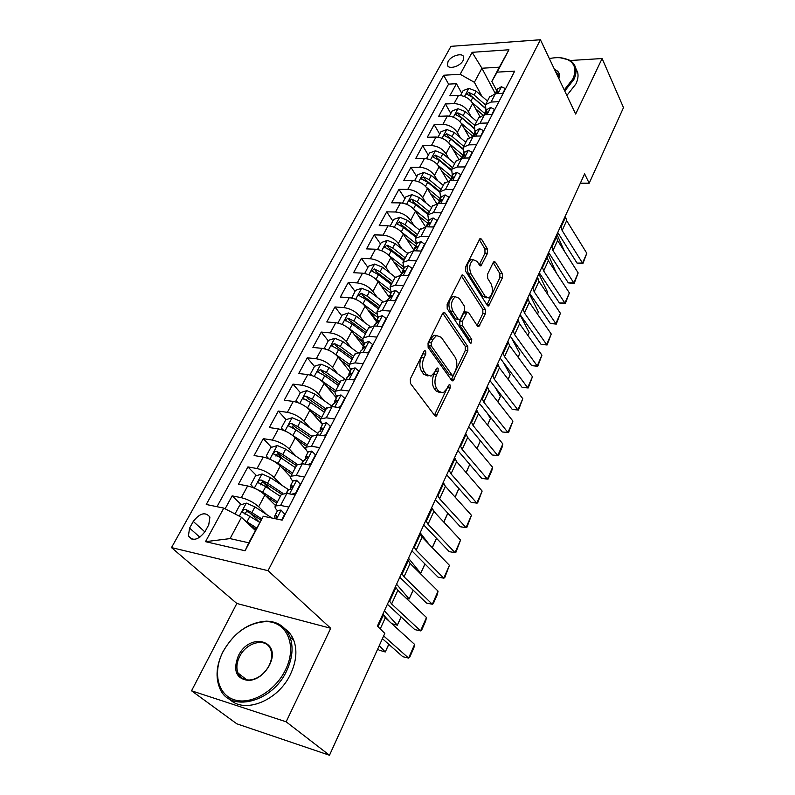 <?xml version="1.0" encoding="UTF-8"?>
<svg xmlns="http://www.w3.org/2000/svg" width="795" height="795" viewBox="0 0 795 795"><rect width="100%" height="100%" fill="white"/><g stroke="black" fill="none" stroke-linecap="round" stroke-linejoin="round"><path stroke-width="1.19" d="M425.693 351.012L424.639 350.645L423.864 351.479L410.319 378.917L410.429 383.389L434.875 415.735L436.236 416.183L450.169 387.98L450.109 384.989L449.165 384.651L446.75 388.954L443.143 392.899L438.751 391.369L436.783 388.695C434.458 384.71 434.368 380.08 436.485 374.803L438.164 371.315L438.105 368.274L437.101 367.926L434.636 372.249L431.029 376.144L426.398 374.544L424.361 371.782C421.966 367.688 421.857 362.967 424.043 357.621L425.762 354.113L425.693 351.012M448.062 61.543L447.366 64.951C448.112 69.93 460.106 66.611 463.078 60.559L463.753 57.21C462.978 52.212 451.053 55.541 448.062 61.543M487.544 253.257L487.484 249.024L481.502 239.126L480.061 238.47L465.582 266.961L465.661 271.284L487.295 305.399L488.627 305.956L502.42 277.803L502.37 273.679L495.434 262.191L494.073 261.585L493.188 262.569L487.603 274.156L487.663 278.359L491.181 284.044C493.397 289.986 492.622 294.637 488.836 297.976L485.258 296.446L471.067 273.957C468.732 267.915 469.487 263.195 473.343 259.776L477.189 261.446L479.564 265.272L480.965 265.888L487.544 253.257L484.98 253.158L484.92 248.934L479.176 239.444M575.669 114.063L602.113 58.532L623.499 107.613L589.184 183.218L584.613 173.886L377.377 626.132L384.82 633.377L329.488 755.25L286.14 721.8L330.7 628.269L268.034 570.681L540.421 39.75L575.669 114.063M445.111 313.001L443.62 312.435L442.586 313.538L428.038 343.023L428.137 347.455L451.659 380.398L453.011 380.885L467.838 350.714L467.768 346.491L445.111 313.001L443.053 312.852M447.138 304.336L462.143 274.822L463.614 275.428L485.357 309.484L485.417 313.657L478.789 326.646L477.457 326.109L468.633 312.644L467.241 312.087L462.352 321.23L462.432 325.513L471.743 339.435L471.077 343.172L470.143 342.814L447.217 308.708L447.138 304.336M461.716 93.254L456.439 83.694L449.851 95.807L458.496 95.4L454.074 103.598C460.176 103.867 464.926 106.54 468.344 111.618L471.127 116.627M450.825 113.466L445.409 103.956L438.681 116.318L447.376 116.01L442.855 124.368C448.986 124.706 453.796 127.399 457.284 132.457L460.206 137.545M439.705 134.097L434.159 124.636L427.293 137.257L436.008 137.048L431.407 145.584C437.558 145.992 442.427 148.705 445.995 153.733L449.056 158.911M428.356 155.154L422.662 145.753L415.656 158.642L424.411 158.533L419.7 167.258C425.891 167.725 430.82 170.458 434.467 175.457L437.687 180.733M416.769 176.659L410.935 167.318L403.771 180.475L412.565 180.485L407.755 189.389C413.976 189.925 418.955 192.688 422.692 197.657L426.08 203.033M404.943 198.621L398.941 189.349L391.627 202.785L400.461 202.904L395.542 212.007C401.793 212.613 406.831 215.395 410.657 220.334L414.235 225.82M392.849 221.05L386.698 211.848L379.225 225.581L388.089 225.81L383.061 235.121C389.351 235.807 394.449 238.599 398.355 243.508L402.141 249.113M380.497 243.966L374.187 234.843L366.545 248.885L375.439 249.233L370.301 258.753C376.621 259.518 381.789 262.33 385.784 267.2L389.798 272.923M367.876 267.388L361.397 258.345L353.586 272.695L362.51 273.182C368.85 273.997 374.048 276.829 378.112 281.668L389.113 297.022L380.914 285.574L390.941 293.345M376.721 320.584L369.993 311.531M354.977 291.328L348.319 282.374L340.34 297.052L349.293 297.668L343.917 307.615C350.307 308.549 355.594 311.411 359.787 316.201L364.329 322.214M364.11 344.742L359.072 338.203M341.79 315.814L334.953 306.95L326.785 321.965L335.768 322.71L330.273 332.896C336.683 333.92 342.039 336.802 346.342 341.542L351.201 347.733M349.452 367.23L348.18 365.64M328.295 340.846L321.269 332.081L312.912 347.445L321.935 348.339L316.311 358.764C322.75 359.877 328.176 362.788 332.578 367.479L337.786 373.849M314.492 366.455L307.277 357.8L298.721 373.521L307.774 374.574L302.011 385.237C308.49 386.45 313.985 389.381 318.497 394.022L324.102 400.601M307.248 400.561L306.135 399.289M332.022 406.225L314.949 394.101L306.791 390.633L300.361 392.68L292.958 384.124L284.203 400.213L293.276 401.425L287.373 412.347C293.882 413.658 299.447 416.61 304.078 421.201L310.139 428.018M294.498 428.942L292.003 426.2M286.091 419.671L278.29 411.065L269.326 427.541L278.429 428.922L272.387 440.102C278.926 441.523 284.56 444.504 289.31 449.026L295.899 456.111M282.424 458.864L277.684 453.856M271.483 447.317L263.274 438.661L254.092 455.535L263.224 457.085L257.033 468.543C263.602 470.074 269.316 473.075 274.176 477.537L281.39 484.94M270.797 490.018L263.284 482.436M256.537 475.639L247.901 466.913L238.49 484.205L247.642 485.944C254.221 487.544 259.985 490.555 264.924 494.977L275.537 505.56M458.496 95.4C464.578 95.658 469.318 98.322 472.707 103.4L479.783 116.299M447.376 116.01C453.488 116.318 458.278 119.012 461.736 124.07L469.189 137.237M436.008 137.048C442.159 137.426 446.999 140.129 450.546 145.167L458.457 158.732M424.411 158.533C430.592 158.98 435.491 161.703 439.108 166.712L447.605 180.803M412.565 180.485C418.776 180.992 423.735 183.734 427.432 188.723L436.624 203.48M400.461 202.904C406.702 203.48 411.711 206.253 415.497 211.202L425.544 226.794M388.089 225.81C394.36 226.466 399.438 229.258 403.313 234.177L413.768 249.869M375.439 249.233C381.749 249.968 386.887 252.78 390.852 257.659L401.873 273.619M348.319 282.374L357.263 282.911C363.613 283.755 368.84 286.597 372.934 291.427L377.198 297.29M349.293 297.668C355.663 298.562 360.93 301.414 365.084 306.224L376.323 321.339M335.768 322.71C342.168 323.704 347.495 326.576 351.758 331.336L363.315 346.282M321.935 348.339C328.365 349.422 333.761 352.314 338.123 357.034L349.999 371.792M307.774 374.574C314.234 375.747 319.699 378.668 324.171 383.329L336.374 397.888M293.276 401.425C299.765 402.697 305.3 405.639 309.881 410.25L322.432 424.6M278.429 428.922C284.948 430.294 290.563 433.265 295.253 437.816L306.105 449.682M263.224 457.085C269.773 458.576 275.458 461.557 280.277 466.049L290.612 476.861M205.07 531.537L208.737 524.829L209.92 517.078C205.428 511.602 199.873 513.053 193.264 521.441L189.588 528.079L188.375 536.029C192.887 541.494 198.452 539.994 205.07 531.537M268.034 570.681L171.501 547.606L450.954 46.339L540.421 39.75M456.439 83.694L448.589 84.111L443.63 75.247L206.253 504.487L223.802 508.104L241.471 517.297L255.274 530.404M443.63 75.247L460.176 74.283L472.141 52.321L508.939 49.767L497.163 72.136L514.703 71.123L282.146 520.139L263.284 516.253L245.108 550.776L205.508 541.673L223.802 508.104M485.964 111.27L485.556 104.642L491.072 102.038L498.863 101.71M474.993 132.298L474.496 125.739L480.021 123.225L487.842 122.987M463.783 153.773L463.207 147.294L468.722 144.869L476.583 144.72M452.335 175.715L451.679 169.305L457.185 166.99L465.075 166.93M440.629 198.124L439.893 191.804L445.389 189.588L453.319 189.627M428.674 221.03L427.839 214.809L433.335 212.692L441.305 212.831M416.461 244.443L415.527 238.311L421.012 236.314L429.012 236.562M403.969 268.382L402.936 262.36L408.411 260.472L416.441 260.84M391.19 292.868L390.047 286.945L395.512 285.186L403.582 285.673M378.112 317.911L376.87 312.107L382.316 310.477L390.415 311.084M364.746 343.539L364.527 343.261C362.858 341.035 362.48 339.236 363.385 337.855L368.81 336.365L376.939 337.1M351.052 369.764L350.834 369.496C349.114 367.3 348.697 365.541 349.571 364.219L354.987 362.868L363.146 363.732M337.04 396.625L336.812 396.347C335.043 394.191 334.586 392.472 335.43 391.21L340.826 390.007L349.015 391.011M322.691 424.123L322.452 423.854C320.633 421.718 320.137 420.058 320.951 418.846L326.318 417.812L334.546 418.965M307.983 452.285L307.745 452.027C305.876 449.93 305.33 448.31 306.115 447.178L311.451 446.303L319.709 447.615M292.918 481.154L292.669 480.896C290.741 478.838 290.155 477.268 290.91 476.195L296.217 475.499L304.495 476.97M241.263 504.646L232.14 495.871L241.302 497.68C247.891 499.33 253.685 502.361 258.673 506.753L266.613 514.514M281.678 520.039L284.719 514.166L281.003 510.072L277.226 510.479C275.239 508.462 274.603 506.962 275.328 505.958L280.595 505.441L288.903 507.091M281.351 494.44L286.886 493.377L295.184 494.947M503.205 93.323L495.434 93.691L489.482 97.129M492.274 114.42L484.463 114.699L478.53 118.038M481.114 135.975L473.273 136.154L467.341 139.393M469.706 157.986L461.835 158.086L455.913 161.216M458.059 180.485L450.139 180.485L444.236 183.496M446.144 203.49L438.194 203.391L432.311 206.283M433.961 227.012L425.981 226.804L420.108 229.566M421.509 251.061L413.479 250.743L407.636 253.376M408.759 275.666L400.71 275.239L394.886 277.723M395.721 300.848L387.632 300.291L381.829 302.637M382.375 326.616L374.246 325.94L368.483 328.126M368.701 353L360.552 352.195L354.818 354.212M354.709 380.02L346.531 379.076L340.826 380.924M340.369 407.706L332.161 406.613L326.497 408.272M325.682 436.067L317.444 434.825L311.809 436.296L297.688 426.527L291.517 423.487C289.628 423.467 288.714 424.291 288.774 425.981L295.919 429.847L310.07 439.635M310.626 465.145L302.358 463.733L296.774 465.015M247.901 466.913L257.033 468.543M263.274 438.661L272.387 440.102M278.29 411.065L287.373 412.347M292.958 384.124L302.011 385.237M307.277 357.8L316.311 358.764M321.269 332.081L330.273 332.896M334.953 306.95L343.917 307.615M361.397 258.345L370.301 258.753M374.187 234.843L383.061 235.121M386.698 211.848L395.542 212.007M398.941 189.349L407.755 189.389M410.935 167.318L419.7 167.258M422.662 145.753L431.407 145.584M434.159 124.636L442.855 124.368M445.409 103.956L454.074 103.598M448.589 84.111L216.995 506.703M232.14 495.871L225.114 508.79M495.335 93.661L481.919 68.241L474.386 82.312L481.83 96.135M241.471 517.297L230.063 538.603L248.746 542.796L263.284 516.253M330.7 628.269L236.84 603.475L191.545 690.795L286.14 721.8M191.545 690.795L236.781 723.798L329.488 755.25M602.113 58.532L570.035 60.519M236.84 603.475L171.501 547.606M580.34 183.198L589.184 183.218M496.716 90.67L491.837 81.378L499.32 67.187L481.919 68.241L472.141 52.321M261.635 518.827L251.936 512.517L245.526 509.366C243.528 509.327 242.574 510.241 242.684 512.109L259.558 522.265L249.541 512.616M497.163 72.136L491.837 81.378M474.386 82.312L460.176 74.283M230.063 538.603L205.508 541.673M248.746 542.796L245.108 550.776M508.939 49.767L499.32 67.187M423.477 352.255L421.41 357.362C419.223 362.699 419.333 367.409 421.738 371.503L424.361 371.782M427.998 376.005L423.775 374.266L421.738 371.503M440.201 392.71L436.147 391.07L434.179 388.397C431.854 384.422 431.755 379.791 433.881 374.515L435.889 369.655M434.448 415.169L447.903 386.529M451.272 379.851L465.274 350.476L465.204 346.262L442.775 313.22M431.288 342.893L431.357 345.984L451.928 374.952L452.882 375.3L453.637 374.465L455.346 370.868C457.383 365.74 457.304 361.178 455.098 357.203L441.235 337.279L436.515 335.55L433.086 339.246L431.288 342.893L428.664 342.655L428.734 345.746L431.357 345.984M452.196 375.22L449.344 374.674L428.734 345.746M436.862 335.42L433.901 335.321L430.463 339.018L433.086 339.246M428.664 342.655L430.463 339.018M461.279 275.696L482.803 309.305L485.357 309.484M477.109 325.572L482.873 313.478L482.803 309.305M465.572 311.968L463.674 312.982L459.778 321.031L459.848 325.304L469.179 339.217L471.743 339.435M469.398 341.711L469.179 339.217M459.242 298.324L455.346 296.764C451.272 300.321 450.457 305.161 452.911 311.272L458.188 319.163L459.609 319.719L460.613 318.616L464.519 310.547L464.449 306.264L459.242 298.324M455.297 296.783L452.743 296.595C448.668 300.152 447.853 304.982 450.308 311.084L452.911 311.272M458.665 319.65L455.595 318.964L450.308 311.084M479.286 264.824L484.98 253.158M473.194 259.846L470.759 259.667C466.904 263.075 466.138 267.796 468.484 273.828L471.067 273.957M486.61 297.827L482.704 296.287L468.484 273.828M486.957 304.863L499.886 277.674L499.836 273.55L493.188 262.569M244.83 520.486L256.566 527.94M249.69 525.097L255.94 529.132M377.824 648.79L379.126 650.161L385.257 651.97L379.245 645.649M235.022 513.938L239.792 505.073L246.42 503.136L254.927 506.882L272.029 518.052M245.059 514.305C245.029 512.338 246.053 511.533 248.139 511.881L260.899 519.98M388.834 644.347L385.257 651.97L388.735 644.258M281.003 510.072L285.127 514.375M382.773 614.356L385.317 617.775L414.612 644.417L408.59 658.091L409.683 657.336L413.887 647.786L414.612 644.417M383.657 635.92L408.59 658.091L402.787 656.7L382.415 638.663M275.607 518.787L276.908 516.184L276.253 515.637L274.653 516.154L275.02 518.668M223.147 651.503L222.61 652.576C212.653 672.59 217.741 694.86 234.525 699.868C251.16 705.175 275.378 691.014 285.415 669.976C297.757 645.689 286.747 620.935 265.649 621.64C248.09 622.833 233.919 632.78 223.147 651.503M286.747 670.652C272.327 703.019 228.622 713.383 219.5 687.526C215.465 677.082 216.439 665.514 222.411 652.824L222.958 651.721C233.978 632.562 248.487 622.376 266.464 621.153C277.733 621.461 285.554 626.708 289.927 636.894C293.574 646.921 292.51 658.171 286.747 670.652M238.271 655.984C249.719 631.459 282.265 640.412 269.396 665.216L268.75 666.458C263.702 674.806 257.173 679.496 249.163 680.54C236.314 679.119 232.687 670.94 238.271 655.984M269.157 665.425C271.92 659.572 272.417 654.265 270.668 649.515C266.404 637.222 246.45 641.933 239.563 656.65C236.662 662.632 236.135 668.088 237.993 672.997L238.013 673.017C240.219 677.896 244.194 680.222 249.928 679.983C257.55 678.99 263.751 674.538 268.541 666.607L269.157 665.425M291.04 742.212L284.431 739.966M284.978 628.865C288.903 631.618 291.825 635.404 293.733 640.204C297.4 650.221 296.366 661.44 290.642 673.882C278.558 700.693 244.194 714.516 229.397 698.994M564.241 89.974L572.837 78.963C576.703 70.139 575.113 63.759 568.057 59.804C563.098 57.429 556.858 57.021 549.355 58.582M560.197 57.747L568.922 59.903C572.579 61.771 574.835 64.524 575.699 68.181C576.435 71.62 575.819 75.396 573.841 79.54L564.758 91.067M554.532 69.503C558.855 71.013 560.286 74.044 558.835 78.576M558.696 78.298L558.806 74.988L555.228 70.974M577.726 72.613L575.699 68.181L577.726 72.613C578.472 76.052 577.856 79.838 575.898 83.972L566.855 95.48M255.95 488.905L262.757 492.175L277.455 501.884M265.977 496.03L276.789 503.165M382.832 614.217L389.49 621.571M391.756 623.628L397.321 625.198L384.392 610.818M253.784 487.901L250.823 484.612L255.493 475.947L262.062 473.979L270.489 477.656L288.515 489.69M282.791 493.278L267.557 483.151L261.237 480.041C259.269 480.011 258.335 480.896 258.415 482.694L265.699 486.639L280.357 496.358M260.71 484.861C260.77 482.992 261.784 482.237 263.771 482.605L281.5 494.172M401.157 616.99L397.321 625.198L401.058 616.9M272.288 460.365L278.121 463.306L292.56 473.055M281.768 467.609L291.854 474.406M406.116 598.168L409.137 598.973L396.576 584.236M268.919 458.795L266.255 455.982L270.807 447.525L277.336 445.528L285.663 449.135L303.342 461.189M297.231 464.3L282.811 454.502L276.561 451.421C274.633 451.391 273.709 452.256 273.778 453.995L280.993 457.9L295.392 467.649M275.984 456.131C276.123 454.362 277.137 453.657 279.025 454.024L296.446 465.632M413.211 590.228L409.137 598.973L413.112 590.129M288.207 432.53L307.307 444.902M297.091 439.824L306.552 446.333M419.82 573.076L420.704 573.294L408.491 558.219M283.378 430.284L281.311 428.028L285.763 419.77L292.232 417.753L300.48 421.29L317.851 433.384M281.311 428.028L283.666 430.383M291.517 423.487L293.921 426.13L311.044 437.767M425.007 564.023L420.704 573.294L424.918 563.933M303.73 405.371L321.707 417.415M311.988 412.655L320.902 418.915M429.28 544.565L420.167 532.739M300.361 392.68L296.018 400.74L298.026 402.658M326.099 409.028L312.226 399.219L306.125 396.208C304.276 396.188 303.372 396.993 303.412 398.623L310.497 402.459L324.4 412.267M306.125 396.208L308.46 398.901L325.294 410.558M436.554 538.354L432.331 547.705M432.261 547.636L436.475 538.275M297.559 402.489L296.018 400.74M291.526 494.261L295.661 493.059L300.291 484.125L296.555 480.21L292.997 481.005M395.393 586.799L397.858 590.317L426.468 617.496L420.575 630.882L421.608 630.236L425.722 620.895L426.468 617.496M389.113 600.503L391.617 603.971L420.575 630.882L414.781 629.6L387.394 604.26M288.227 490.137L290.016 489.243L292.54 486.222L291.874 485.685L290.245 486.272L290.582 489.104M307.407 464.588L310.954 463.535L315.466 454.82L311.71 451.083L308.132 452.017M407.755 559.839L410.121 563.466L438.065 591.142L432.301 604.25L433.275 603.713L437.3 594.561L438.065 591.142M401.604 573.245L404.019 576.822L432.301 604.25L426.527 603.077L399.776 577.25M303.481 460.921L307.794 456.986L307.109 456.459L305.459 457.125L305.658 459.858M322.889 435.65L325.88 434.736L330.283 426.229L326.507 422.662L322.899 423.725M419.84 533.465L422.115 537.181L449.433 565.334L443.779 578.174L444.703 577.746L449.433 565.334M413.827 546.582L416.153 550.249L443.779 578.174L438.025 577.11L411.88 550.826M318.358 432.42L322.671 428.465L321.965 427.949L320.305 428.684L320.385 431.307M338.014 407.388L340.439 406.633L344.742 398.335L340.946 394.926L337.309 396.109M431.665 507.647L433.861 511.453L460.553 540.063L455.018 552.634L455.893 552.306L460.553 540.063M425.782 520.486L428.018 524.253L455.018 552.634L449.284 551.67L423.735 524.948M332.876 404.595L337.189 400.62L336.474 400.123L334.794 400.928L334.774 403.433M318.835 378.857L335.768 390.574M326.477 386.092L335.033 392.213M435.899 513.64L431.814 508.075M311.501 375.399L310.388 374.077L314.631 366.207L321.001 364.14L329.08 367.548L344.881 378.977M310.388 374.077L312.038 375.578M340.061 382.375L326.417 372.547L320.395 369.566L317.712 371.911L324.738 375.717L338.402 385.545M320.395 369.566L322.661 372.298L339.227 383.975M447.843 513.202L443.858 522.176M443.779 522.077L447.794 513.153M352.771 379.801L354.649 379.205L358.843 371.106L355.047 367.847L351.38 369.138M443.252 482.376L445.359 486.272L471.455 515.309L466.029 527.622L466.854 527.393L471.455 515.309M437.489 494.947L439.645 498.793L466.029 527.622L460.315 526.757L435.342 499.628M347.057 377.426L351.36 373.441L350.635 372.964L348.935 373.819L348.836 376.214M333.562 352.98L349.492 364.339M340.598 360.115L349.194 366.386M325.185 348.995L324.42 348.041L328.564 340.34L334.894 338.253L342.884 341.602L357.402 352.304M324.42 348.041L325.692 349.144M353.696 356.339L340.29 346.491L334.327 343.539L331.684 345.815L338.64 349.581L352.076 359.429M334.327 343.539L336.533 346.302L352.831 357.998M458.914 488.577L455.137 497.143M455.048 497.044L458.884 488.537M367.191 352.851L368.532 352.423L372.626 344.513L368.81 341.403L365.124 342.804M454.591 457.632L456.628 461.607L482.138 491.052L476.821 503.116L477.596 502.977L482.138 491.052M448.946 469.934L451.023 473.87L476.821 503.116L471.127 502.341L446.71 474.824M360.9 350.903L365.203 346.898L364.468 346.431L362.749 347.355L362.57 349.641M347.912 327.699L362.977 338.75M354.361 334.715L363.385 341.413M338.62 323.217L338.133 322.591L342.188 315.068L348.468 312.952L356.379 316.251L370.033 326.497M338.133 322.591L339.028 323.327M367.032 330.889L353.835 321.021L347.952 318.109L345.338 320.315L352.225 324.042L365.452 333.91M347.952 318.109L350.098 320.902L366.127 332.608M466.089 472.528L469.746 464.429L466.178 472.628M381.282 326.526L382.077 326.258L386.082 318.537L382.256 315.575L378.549 317.076M465.691 433.394L467.659 437.449L492.602 467.271L487.395 479.097L488.12 479.047L491.757 470.789L492.602 467.271M460.166 445.448L462.163 449.463L487.395 479.097L481.72 478.421L457.841 450.526M374.425 324.986L378.728 320.971L377.983 320.524L376.244 321.498L376.005 323.684M361.894 303.014L376.353 313.886M367.797 309.871L377.754 317.424M351.788 298.046L355.504 290.354L361.735 288.227L369.566 291.467L382.653 301.454M476.911 448.519L480.289 441.026L479.405 439.615M351.539 297.708L352.046 298.105M380.07 306.005L367.081 296.128L361.268 293.246L358.684 295.392L365.511 299.089L378.519 308.967M361.268 293.246L363.355 296.068L379.135 307.784M480.289 441.026L476.99 448.618M395.045 300.798L399.239 293.156L395.393 290.334L391.677 291.934M476.573 409.663L478.461 413.788L502.857 443.968L497.759 455.565L498.435 455.595L502.003 447.505L502.857 443.968M471.157 421.469L473.085 425.554L497.759 455.565L492.105 454.969L468.752 426.726M387.642 299.665L391.935 295.641L391.18 295.203L389.431 296.227L389.143 298.344M375.538 278.896L389.61 289.718M364.706 273.47L368.522 266.196L374.703 264.049L382.465 267.229L395.195 277.117M487.514 424.987L490.435 418.488L487.255 413.191M392.809 281.678L380.04 271.791L374.286 268.939L371.732 271.025L378.5 274.682L391.299 284.57M374.286 268.939L376.313 271.791L391.846 283.507M490.435 418.488L487.593 425.087M408.312 275.646L412.088 268.352L408.242 265.659L404.496 267.359M487.226 386.4L489.044 390.593L512.924 421.121L507.916 432.49L508.552 432.609L502.281 431.973L479.435 403.413M502.281 431.973L507.916 432.49L483.777 402.131L481.929 397.977M400.551 274.921L404.844 270.876L404.079 270.459L402.32 271.532L401.992 273.569M512.924 421.121L508.552 432.609M393.694 261.784L403.413 269.435M388.834 255.334L402.757 266.246M377.536 249.481L381.262 242.564L387.394 240.398L395.075 243.528L407.616 253.426M497.899 401.922L500.403 396.377L495.255 387.463M405.271 257.888L392.7 247.99L387.016 245.168L384.492 247.205L391.2 250.823L403.79 260.71M387.016 245.168L388.993 248.05L404.287 259.766M500.403 396.377L497.978 402.022M421.052 251.041L424.649 244.115L420.793 241.541L417.037 243.33M497.67 363.613L499.429 367.876L522.782 398.712L517.873 409.862L518.469 410.061L512.268 409.435L489.909 380.557M512.268 409.435L517.873 409.862L494.261 379.175L492.473 374.952M413.43 250.256L417.474 246.669L416.689 246.271L414.92 247.394L414.553 249.362M522.782 398.712L518.469 410.061M406.195 238.51L415.616 246.053M401.723 232.229L415.845 243.459M390.166 226.028L393.714 219.44L399.805 217.264L407.418 220.344L419.76 230.242M508.084 379.314L510.171 374.693L503.334 362.381M417.464 234.605L405.092 224.707L399.468 221.914L396.973 223.892L403.622 227.479L416.024 237.377M399.468 221.914L401.396 224.816L416.461 236.542M510.171 374.693L508.164 379.414M433.514 227.002L436.932 220.414L433.066 217.959L429.3 219.837M507.906 341.274L509.595 345.596L532.461 376.741L527.642 387.682L528.198 387.95L522.057 387.324L500.174 358.157M522.057 387.324L527.642 387.682L504.537 356.677L502.818 352.384M425.782 226.585L429.807 222.998L429.022 222.61L427.243 223.783L426.845 225.691M532.461 376.741L528.198 387.95M418.418 215.723L427.561 223.166M414.215 209.532L428.604 221.169M402.528 203.093L405.907 196.822L411.949 194.626L419.492 197.657L431.635 207.555M518.072 357.144L519.751 353.417L511.483 337.905M429.399 211.828L417.216 201.93L411.651 199.157L409.187 201.095L415.775 204.633L427.978 214.541M411.651 199.157L413.529 202.089L428.366 213.805M519.751 353.417L518.151 357.243M445.697 203.48L448.937 197.23L445.081 194.894L441.305 196.842M517.943 319.371L519.572 323.754L541.942 355.186L537.221 365.919L537.738 366.266L531.656 365.63L510.241 336.196M531.656 365.63L537.221 365.919L514.604 334.625L512.954 330.263M437.896 203.391L441.881 199.853L441.086 199.475L439.297 200.688L438.87 202.546M541.942 355.186L537.738 366.266M457.612 180.485L460.693 174.542L456.827 172.326L453.041 174.353M527.791 297.896L529.351 302.339L551.253 334.039L546.622 344.563L547.099 344.98L541.077 344.354L520.109 314.651M541.077 344.354L546.622 344.563L524.481 312.991L522.891 308.579M449.91 180.485L453.687 177.196L452.892 176.838L451.093 178.09L450.636 179.899M551.253 334.039L547.099 344.98M469.269 157.996L472.19 152.352L468.325 150.245L464.528 152.342M537.44 276.839L538.94 281.331L560.395 313.28L555.844 323.615L556.291 324.102L550.329 323.476L529.788 293.524M550.329 323.476L555.844 323.615L534.17 291.785L532.63 287.313M461.706 158.086L465.244 155.035L464.439 154.687L462.63 155.979L462.153 157.748M560.395 313.28L556.291 324.102M430.363 193.423L439.247 200.767M426.378 187.282L440.321 198.72M414.622 180.654L417.842 174.681L423.844 172.465L431.307 175.447L443.272 185.354M527.87 335.411L529.162 332.529L520.049 314.78M441.086 189.528L429.081 179.63L423.576 176.888L421.141 178.776L427.67 182.284L439.675 192.171M423.576 176.888L425.404 179.849L440.023 191.555M529.162 332.529L527.93 335.5M442.05 171.581L450.735 178.875M438.244 165.469L451.789 176.748M426.458 158.682L429.519 152.998L435.481 150.782L442.875 153.713L454.661 163.611M537.47 314.085L538.394 312.038L529.53 294.09M452.514 167.705L440.688 157.808L435.243 155.095L432.838 156.933L439.307 160.401L451.182 170.329M435.243 155.095L437.031 158.066L451.421 169.752M538.394 312.038L537.519 314.154M453.478 150.195L462.163 157.619M449.831 144.084L463.018 155.234M438.045 137.177L440.957 131.771L446.87 129.545L454.193 132.427L465.81 142.315M546.89 293.166L547.457 291.914L538.831 273.798M463.714 146.33L452.067 136.442L446.681 133.749L444.296 135.548L450.715 138.986L462.551 149.013M446.681 133.749L448.42 136.74L462.66 148.476M547.457 291.914L546.92 293.216M480.677 135.985L483.449 130.638L479.574 128.631L475.768 130.797M546.9 256.179L548.351 260.72L569.359 292.908L564.897 303.054L565.305 303.601L559.402 302.974L539.288 272.794M559.402 302.974L564.897 303.054L543.671 270.976L542.19 266.454M473.303 136.154L476.553 133.331L475.738 133.013L473.919 134.335L473.432 136.064M569.359 292.908L565.305 303.601M464.668 129.247L472.717 136.184M461.15 123.136L474.019 134.166M449.394 116.11L452.166 110.982L458.029 108.736L465.294 111.588L476.742 121.466M556.142 272.645L547.964 253.873M474.675 125.391L463.197 115.513L457.87 112.85L455.515 114.609L461.875 117.998L473.75 128.214M457.87 112.85L459.57 115.861L473.78 127.737M556.361 272.158L556.152 272.665M491.837 114.44L494.46 109.372L490.595 107.464L486.779 109.7M556.192 235.906L557.583 240.497L578.164 272.914L573.781 282.871L574.159 283.477L568.306 282.861L548.61 252.462M568.306 282.861L573.781 282.871L552.992 250.554L551.571 245.993M484.692 114.689L487.623 112.095L486.808 111.787L484.98 113.148L484.483 114.699M578.164 272.914L574.159 283.477M475.619 108.716L482.744 114.907M472.22 102.605L484.781 113.516M460.514 95.489L463.137 90.61L468.971 88.364L476.155 91.167L487.434 101.035M564.48 251.359L556.927 234.306M485.407 104.87L474.108 95.012L468.831 92.379L466.506 94.088L472.816 97.447L484.811 107.901M468.831 92.379L470.491 95.4L484.781 107.504M502.768 93.343L505.252 88.553L501.377 86.744L497.561 89.04M565.305 216.021L566.646 220.652L586.809 253.277L582.506 263.056L582.844 263.731L577.051 263.105L557.752 232.508M577.051 263.105L582.506 263.056L562.135 230.53L560.773 225.919M495.911 93.661L498.465 91.296L497.64 90.998L495.325 93.691M586.809 253.277L582.844 263.731M472.707 103.4L468.344 111.618M461.736 124.07L457.284 132.457M450.546 145.167L445.995 153.733M439.108 166.712L434.467 175.457M427.432 188.723L422.692 197.657M415.497 211.202L410.657 220.334M403.313 234.177L398.355 243.508M390.852 257.659L385.784 267.2M378.112 281.668L372.934 291.427M365.084 306.224L359.787 316.201M351.758 331.336L346.342 341.542M338.123 357.034L332.578 367.479M324.171 383.329L318.497 394.022M309.881 410.25L304.078 421.201M295.253 437.816L289.31 449.026M280.277 466.049L274.176 477.537M264.924 494.977L258.673 506.753M286.886 493.377L280.595 505.441M495.434 93.691L491.072 102.038M484.463 114.699L480.021 123.225M473.273 136.154L468.722 144.869M461.835 158.086L457.185 166.99M450.139 180.485L445.389 189.588M438.194 203.391L433.335 212.692M425.981 226.804L421.012 236.314M413.479 250.743L408.411 260.472M400.71 275.239L395.512 285.186M387.632 300.291L382.316 310.477M374.246 325.94L368.81 336.365M360.552 352.195L354.987 362.868M346.531 379.076L340.826 390.007M332.161 406.613L326.318 417.812M317.444 434.825L311.451 446.303M302.358 463.733L296.217 475.499M247.642 485.944L241.302 497.68M362.51 273.182L357.263 282.911M199.883 537.241L189.588 528.079M204.871 531.885L193.264 521.441M421.41 357.362L424.043 357.621M423.775 374.266L426.398 374.544M435.561 371.046L438.164 371.315M433.881 374.515L436.485 374.803M434.179 388.397L436.783 388.695M436.147 391.07L438.751 391.369M447.585 387.682L450.169 387.98M434.805 414.573L437.399 414.901M423.139 353.864L425.762 354.113M465.204 346.262L467.768 346.491M465.274 350.476L467.838 350.714M451.53 379.404L454.104 379.682M449.344 374.674L451.928 374.952M461.527 275.328L463.614 275.428M482.873 313.478L485.417 313.657M477.219 325.354L479.773 325.553M463.674 312.982L466.248 313.17M459.778 321.031L462.352 321.23M459.848 325.304L462.432 325.513M455.595 318.964L458.188 319.163M479.315 264.765L481.879 264.884M482.704 296.287L485.258 296.446M493.457 262.111L495.434 262.191M499.836 273.55L502.37 273.679M499.886 277.674L502.42 277.803M487.027 304.733L489.561 304.902M479.395 239.056L481.502 239.126M484.92 248.934L487.484 249.024M246.251 503.185L239.295 516.164M250.028 516.094L247.007 521.768M254.927 506.882L251.936 512.517M248.139 511.881L245.526 509.366M276.511 518.976L281.102 510.171M383.24 615.29L377.993 626.738M385.317 617.775L380.229 628.915M276.938 516.313L276.253 515.637M261.903 474.029L254.33 488.14M288.207 489.491L286.24 493.268M265.699 486.639L262.757 492.175M270.489 477.656L267.557 483.151M263.771 482.605L261.237 480.041M277.167 445.578L269.863 459.202M303.074 461.011L301.703 463.634M280.993 457.9L278.121 463.306M285.663 449.135L282.811 454.502M279.025 454.024L276.561 451.421M292.073 417.802L285.017 430.95M317.593 433.205L316.798 434.736M295.919 429.847L293.116 435.133M300.48 421.29L297.688 426.527M306.632 390.683L299.814 403.373M310.497 402.459L307.754 407.616M314.949 394.101L312.226 399.219M289.569 493.884L296.644 480.309M395.84 587.763L389.57 601.447M397.858 590.317L391.617 603.971M292.58 486.421L291.874 485.685M305.032 464.191L311.809 451.172M408.173 560.843L402.041 574.229M410.121 563.466L404.019 576.822M307.834 457.254L307.109 456.459M320.107 435.223L326.596 422.751M420.237 534.498L414.235 547.596M422.115 537.181L416.153 550.249M322.7 428.793L321.965 427.949M334.814 406.96L341.035 395.006M432.043 508.711L426.17 521.53M433.861 511.453L428.018 524.253M337.219 401.008L336.474 400.123M320.842 364.19L314.264 376.442M324.738 375.717L322.055 380.745M329.08 367.548L326.417 372.547M349.174 379.384L355.136 367.926M443.6 483.469L437.846 496.02M445.359 486.272L439.645 498.793M351.38 373.889L350.635 372.964M334.735 338.302L328.385 350.138M338.64 349.581L336.017 354.5M342.884 341.602L340.29 346.491M363.196 352.453L368.9 341.482M454.919 458.755L449.284 471.047M456.628 461.607L451.023 473.87M365.213 347.395L364.468 346.431M348.309 313.001L342.178 324.43M352.225 324.042L349.671 328.852M356.379 316.251L353.835 321.021M376.88 326.159L382.355 315.645M465.999 434.547L460.484 446.581M467.659 437.449L462.163 449.463M378.718 321.518L377.983 320.524M361.576 288.277L355.653 299.317M365.511 299.089L363.007 303.789M369.566 291.467L367.081 296.128M390.246 300.47L395.493 290.404M476.861 410.836L471.455 422.632M478.461 413.788L473.085 425.554M391.905 296.227L391.18 295.203M374.554 264.099L368.83 274.762M378.5 274.682L376.055 279.284M382.465 267.229L380.04 271.791M403.313 275.378L408.332 265.729M487.494 387.602L482.207 399.16M489.044 390.593L483.777 402.131M404.794 271.502L404.079 270.459M387.245 240.448L381.709 250.753M391.2 250.823L388.805 255.314M395.075 243.528L392.7 247.99M416.083 250.842L420.893 241.61M497.918 364.826L492.731 376.154M499.429 367.876L494.261 379.175M417.395 247.334L416.689 246.271M399.656 217.313L394.31 227.271M403.622 227.479L401.316 231.812M407.418 220.344L405.092 224.707M428.565 226.873L433.166 218.019M508.134 342.516L503.056 353.616M509.595 345.596L504.537 356.677M429.717 223.693L429.022 222.61M411.8 194.676L406.642 204.295M415.775 204.633L413.549 208.827M419.492 197.657L417.216 201.93M440.768 203.421L445.17 194.954M518.161 320.633L513.173 331.515M519.572 323.754L514.604 334.625M441.762 200.569L441.086 199.475M452.703 180.485L456.926 172.386M527.979 299.178L523.09 309.851M529.351 302.339L524.481 312.991M453.548 177.941L452.892 176.838M464.379 158.056L468.414 150.295M537.619 278.131L532.819 288.605M538.94 281.331L534.17 291.785M465.075 155.8L464.439 154.687M423.685 172.525L418.697 181.817M440.46 197.846L440.102 198.541M427.67 182.284L425.514 186.328M431.307 175.447L429.081 179.63M435.332 150.831L430.512 159.815M452.166 175.437L451.57 176.57M439.307 160.401L437.23 164.307M442.875 153.713L440.688 157.808M446.72 129.595L442.07 138.28M463.614 153.495L462.799 155.055M450.715 138.986L448.708 142.752M454.193 132.427L452.067 136.442M475.808 136.094L479.673 128.681M547.069 257.491L542.369 267.766M548.351 260.72L543.671 270.976M476.364 134.117L475.738 133.013M457.89 108.796L453.379 117.193M474.834 132.01L473.8 133.987M461.875 117.998L459.937 121.645M465.294 111.588L463.197 115.513M486.997 114.609L490.684 107.514M556.341 237.238L551.73 247.315M557.583 240.497L552.992 250.554M487.405 112.9L486.808 111.787M468.821 88.424L464.469 96.533M485.815 110.982L484.582 113.347M472.816 97.447L470.938 100.965M476.155 91.167L474.108 95.012M497.948 93.572L501.476 86.784M565.444 217.363L560.912 227.261M566.646 220.652L562.135 230.53M498.227 92.111L497.64 90.998M448.092 66.273L447.366 64.951M281.609 493.963L275.328 505.958M297.042 464.499L290.91 476.195M312.097 435.759L306.115 447.178M326.785 407.716L320.951 418.846M341.135 380.328L335.43 391.21M355.136 353.596L349.571 364.219M368.81 327.49L363.385 337.855M382.176 301.971L376.87 312.107M395.234 277.048L390.047 286.945M408.004 252.671L402.936 262.36M420.485 228.851L415.527 238.311M432.689 205.547L427.839 214.809M444.634 182.751L439.893 191.804M456.32 160.441L451.679 169.305M467.758 138.618L463.207 147.294M478.948 117.243L474.496 125.739M489.909 96.324L485.556 104.642M192.052 539.268L188.375 536.029M435.183 416.043L436.236 416.183M452.037 380.775L453.011 380.885M433.901 335.321L436.515 335.55M477.914 326.576L478.789 326.646M464.658 311.898L467.241 312.087M470.451 343.122L471.077 343.172M452.743 296.595L455.346 296.764M480.13 265.848L480.965 265.888M470.759 259.667L473.343 259.776M487.792 305.896L488.627 305.956M243.489 512.884L242.674 512.109M277.644 510.42L274.653 516.154M293.733 640.204L289.927 636.894M237.993 672.997L246.758 679.864M249.928 679.983L249.163 680.54M265.649 621.64L266.464 621.153M568.057 59.804L568.922 59.903M259.16 483.43L258.415 482.694M274.454 454.7L273.778 453.995M289.39 426.647L288.774 425.981M303.978 399.269L303.412 398.623M293.166 480.677L290.245 486.272M288.396 489.819L286.568 493.317M308.311 451.669L305.459 457.125M303.65 460.583L302.04 463.684M323.088 423.357L320.305 428.684M318.547 432.063L317.125 434.776M337.507 395.721L334.794 400.928M333.075 404.218L331.843 406.573M318.229 372.517L317.712 371.911M351.589 368.741L348.935 373.819M347.256 377.039L346.213 379.036M332.151 346.391L331.684 345.815M365.342 342.397L362.749 347.355M361.109 350.496L360.244 352.165M345.755 320.862L345.338 320.315M378.778 316.649L376.244 321.498M374.644 324.569L373.938 325.91M359.062 295.909L358.684 295.392M391.905 291.497L389.431 296.227M387.871 299.228L387.324 300.272M404.734 266.901L402.32 271.532M400.789 274.464L400.402 275.219M417.286 242.863L414.92 247.394M429.558 219.35L427.243 223.783M441.553 196.355L439.297 200.688M453.299 173.857L451.093 178.09M464.797 151.835L462.63 155.979M476.046 130.281L473.919 134.335M487.057 109.173L484.98 113.148M497.849 88.503L495.812 92.399"/></g></svg>
